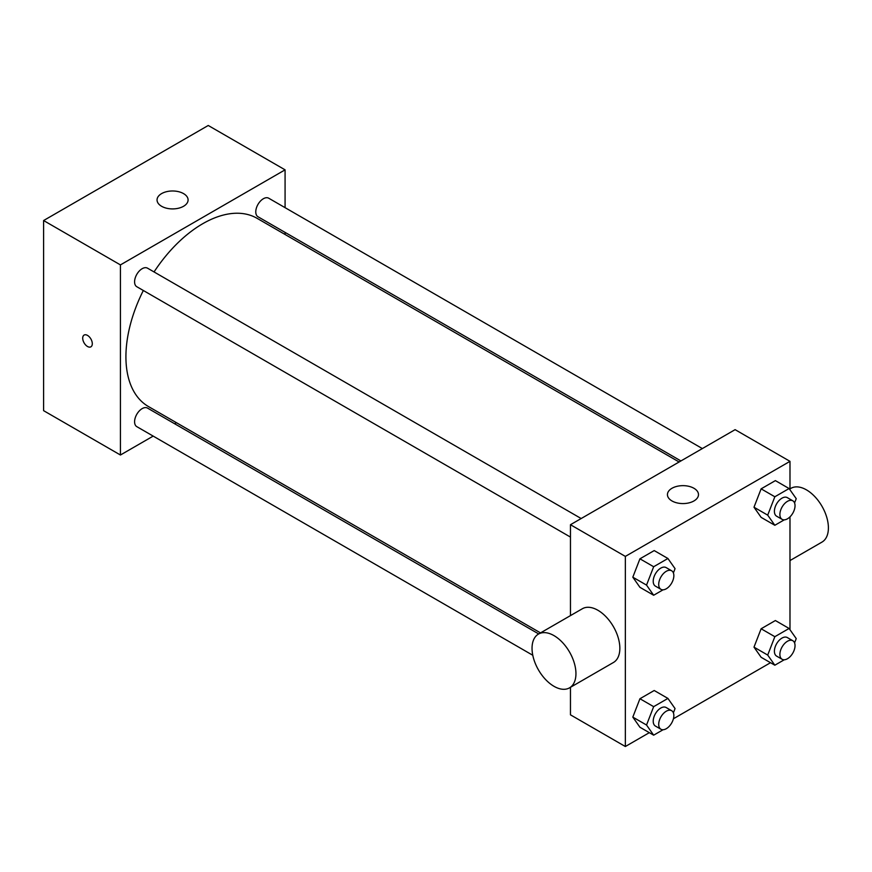 <?xml version="1.0" encoding="UTF-8"?>
<svg xmlns="http://www.w3.org/2000/svg" width="872" height="872" viewBox="0 0 872 872"><rect width="100%" height="100%" fill="white"/><g stroke="black" fill="none" stroke-linecap="round" stroke-linejoin="round"><path stroke-width="1.31" d="M153.189 436.098L120.434 455.01L43.6 410.658L43.6 220.54L208.245 125.481L285.079 169.844L285.079 207.667M176.417 422.691L174.607 423.738M570.462 537.087L136.806 286.725A10.715 6.18 -60 0 1 136.806 274.353A10.715 6.18 -60 0 1 147.521 268.173L581.166 518.535M532.781 655.264L136.806 426.648A10.715 6.18 -60 0 1 136.806 414.276A10.715 6.18 -60 0 1 147.521 408.096L538.711 633.944M285.079 232.399L285.079 234.492M120.434 455.01L120.434 264.903L285.079 169.844M680.923 460.939L257.992 216.757A10.715 6.18 -60 0 1 257.992 204.397A10.715 6.18 -60 0 1 268.696 198.206L702.342 448.568M540.52 632.898L148.425 406.526A108.662 62.73 -60 0 1 143.335 290.485M154.05 271.933A108.662 62.73 -60 0 1 257.087 218.327L679.114 461.986M84.115 335.066A6.791 3.924 -120 0 0 83.069 340.505A6.791 3.924 -120 0 0 87.505 346.489A6.791 3.924 60 0 1 83.069 340.505A6.791 3.924 60 0 1 84.104 335.066A6.791 3.924 60 0 1 90.895 338.979A6.791 3.924 60 0 1 90.895 346.827A6.791 3.924 60 0 1 87.505 346.489A6.791 3.924 -120 0 0 90.906 346.827M120.434 264.903L43.6 220.54M183.545 193.606A15.522 8.96 180 0 1 188.09 199.939A15.522 8.96 180 0 1 172.569 208.909A15.522 8.96 180 0 1 157.047 199.939A15.522 8.96 180 0 1 166.628 191.666A15.522 8.96 180 0 1 183.545 193.606M649.324 732.665L625.344 746.519L570.462 714.833L570.462 687.31M570.462 615.61L570.462 524.715L735.107 429.656L789.988 461.343L789.988 489.792M770.51 662.709L673.424 718.757M761.125 517.369L753.997 507.221L761.125 488.843L775.382 480.614L761.125 488.843L753.997 507.221L761.125 517.369L774.837 525.282L767.709 515.145L774.837 496.768L789.095 488.538L796.234 498.675L794.566 502.959M639.939 727.248L632.81 717.111L639.939 698.734L654.207 690.504L639.939 698.734L632.81 717.111L639.939 727.248L653.662 735.172L646.534 725.024L653.662 706.658L667.919 698.418L675.048 708.565L673.391 712.849M789.988 516.867L789.988 629.715M625.344 746.519L625.344 556.401L789.988 461.343M761.125 657.292L753.997 647.144L761.125 628.767L775.382 620.537L761.125 628.767L753.997 647.144L761.125 657.292L774.837 665.205L767.709 655.068L774.837 636.691L789.095 628.461L796.234 638.598L794.566 642.882M639.939 587.325L632.81 577.188L639.939 558.81L654.207 550.581L639.939 558.81L632.81 577.188L639.939 587.325L653.662 595.249L646.534 585.101L653.662 566.735L667.919 558.494L675.048 568.642L673.391 572.926M625.344 556.401L570.462 524.715M671.985 500.953A15.522 8.96 180 0 1 667.44 494.62A15.522 8.96 180 0 1 682.961 485.65A15.522 8.96 180 0 1 698.483 494.62A15.522 8.96 180 0 1 688.902 502.893A15.522 8.96 180 0 1 671.985 500.953M538.471 634.075L582.376 608.732A31.043 17.92 60 0 1 606.302 617.049A31.043 17.92 60 0 1 619.85 648.288A31.043 17.92 60 0 1 613.419 662.502L569.514 687.855A31.043 17.92 60 0 1 538.471 669.925A31.043 17.92 60 0 1 538.471 634.075A31.043 17.92 60 0 1 562.396 642.402A31.043 17.92 60 0 1 575.945 673.642A31.043 17.92 60 0 1 569.514 687.855M789.988 560.565L821.969 542.101A31.043 17.92 -120 0 0 821.969 506.251A31.043 17.92 -120 0 0 790.926 488.331L789.988 488.876M663.069 589.81L653.662 595.249M671.636 570.768L666.154 567.596A10.715 6.18 120 0 0 657.891 570.462A10.715 6.18 120 0 0 653.215 581.243A10.715 6.18 120 0 0 655.439 586.148L660.922 589.319A10.715 6.18 120 0 0 671.636 583.128A10.715 6.18 120 0 0 671.636 570.768A10.715 6.18 120 0 0 663.385 573.634A10.715 6.18 120 0 0 658.709 584.414A10.715 6.18 120 0 0 660.922 589.319M646.534 585.101L632.81 577.188M653.662 566.735L639.939 558.81M667.919 558.494L654.207 550.581M784.255 519.854L774.837 525.282M792.812 500.8L787.329 497.64A10.715 6.18 120 0 0 779.078 500.506A10.715 6.18 120 0 0 774.401 511.286A10.715 6.18 120 0 0 776.614 516.191L782.108 519.352A10.715 6.18 120 0 0 792.812 513.172A10.715 6.18 120 0 0 792.812 500.8A10.715 6.18 120 0 0 784.56 503.678A10.715 6.18 120 0 0 779.884 514.447A10.715 6.18 120 0 0 782.108 519.352M767.709 515.145L753.997 507.221M774.837 496.768L761.125 488.843M789.095 488.538L775.382 480.614M663.069 729.744L653.662 735.172M671.636 710.691L666.154 707.519A10.715 6.18 120 0 0 657.891 710.386A10.715 6.18 120 0 0 653.215 721.166A10.715 6.18 120 0 0 655.439 726.071L660.922 729.243A10.715 6.18 120 0 0 671.636 723.052A10.715 6.18 120 0 0 671.636 710.691A10.715 6.18 120 0 0 663.385 713.558A10.715 6.18 120 0 0 658.709 724.338A10.715 6.18 120 0 0 660.922 729.243M646.534 725.024L632.81 717.111M653.662 706.658L639.939 698.734M667.919 698.418L654.207 690.504M784.255 659.777L774.837 665.205M792.812 640.724L787.329 637.563A10.715 6.18 120 0 0 779.078 640.429A10.715 6.18 120 0 0 774.401 651.21A10.715 6.18 120 0 0 776.614 656.115L782.108 659.276A10.715 6.18 120 0 0 792.812 653.095A10.715 6.18 120 0 0 792.812 640.724A10.715 6.18 120 0 0 784.56 643.601A10.715 6.18 120 0 0 779.884 654.382A10.715 6.18 120 0 0 782.108 659.276M767.709 655.068L753.997 647.144M774.837 636.691L761.125 628.767M789.095 628.461L775.382 620.537"/></g></svg>
